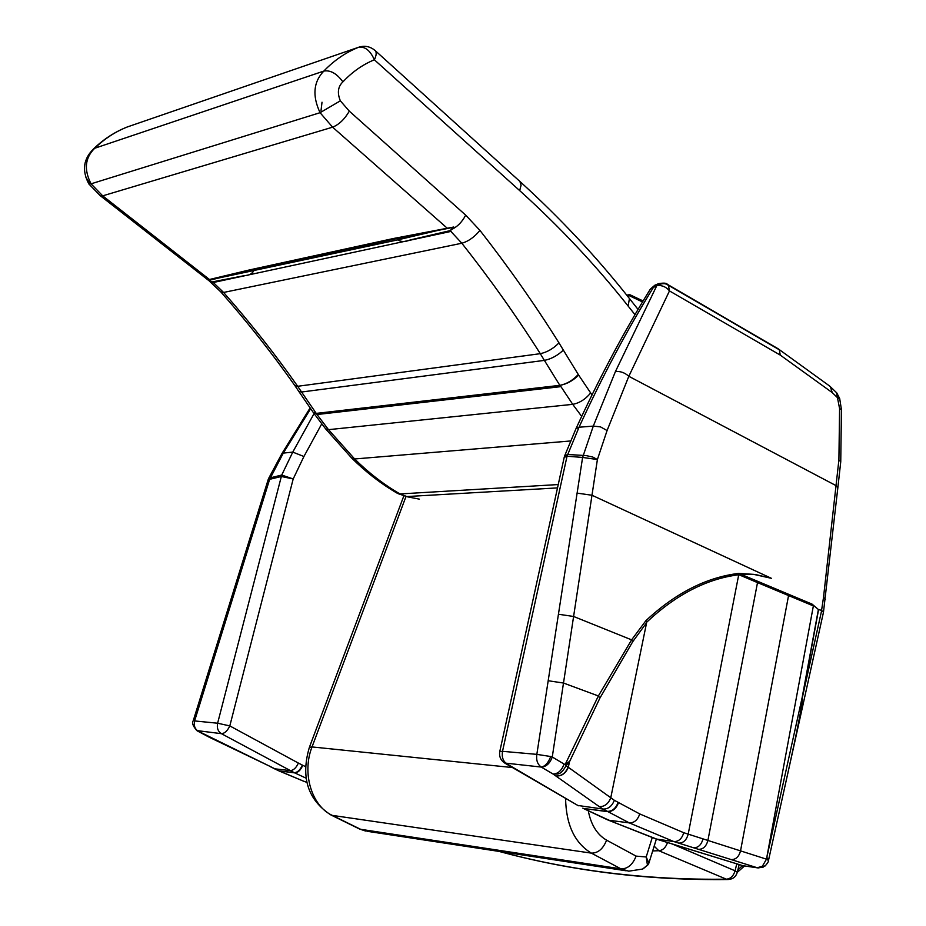 <?xml version="1.0" encoding="UTF-8"?>
<svg xmlns="http://www.w3.org/2000/svg" width="926" height="926" viewBox="0 0 926 926"><rect width="100%" height="100%" fill="white"/><g stroke="black" fill="none" stroke-linecap="round" stroke-linejoin="round"><path stroke-width="1.39" d="M212.286 738.705L208.952 737.084M208.767 736.98L197.551 731.031M212.401 738.751L270.589 766.659L198.257 731.216C194.854 728.993 193.627 725.567 194.599 720.937L193.245 720.752C191.659 722.674 192.863 725.972 196.868 730.637M197.261 730.88L198.28 731.227M196.752 730.568L221.418 733.67C224.624 733.485 227.426 730.903 229.81 725.915L217.622 723.218C216.707 727.94 217.969 731.424 221.418 733.67L294.248 772.666C297.501 772.55 300.198 770.015 302.339 765.084L298.392 763.07C296.135 767.978 293.38 770.478 290.127 770.582L274.918 768.835L270.589 766.659M298.392 763.07L229.81 725.915L293.195 478.95L281.736 475.038L281.33 476.496L293.195 478.95L303.925 456.495L321.692 423.946M310.071 408.007L281.944 453.566L283.287 453.103L310.604 408.76M270.033 477.92L268.69 478.314L268.193 479.575L269.64 479.332L283.287 453.103L292.766 452.108L281.736 475.038L270.033 477.92M268.181 479.587L228.166 608.359L229.555 608.405L260.426 508.999L258.991 509.184M314.227 413.297L292.766 452.108L303.925 456.495M279.235 771.022L303.659 781.22L279.328 770.93L294.248 772.666L306.078 778.164M269.987 766.52L278.506 770.687M306.842 782.296L304.318 781.394L306.714 781.683M652.263 837.498L646.198 856.978L647.424 865.023L648.894 863.067L646.198 856.978L636.093 856.11L606.599 840.16C597.096 834.65 590.973 824.811 588.253 810.632M565.589 798.351C566.052 824.696 574.641 842.949 591.355 853.124L620.952 868.854L628.742 871.181L642.505 869.074L648.003 864.791L648.848 863.206M566.631 764.853L565.728 763.568L569.212 761.716L566.075 765.721L565.184 764.448L598.37 695.958L631.601 639.854L632.713 641.73L599.932 698.03L569.467 761.82L568.332 767.203L569.212 761.716M614.355 800.307L639.716 813.919C637.725 819.985 634.252 822.971 629.298 822.89L603.034 809.058C608.162 809.208 611.924 806.291 614.355 800.307L568.309 767.284C565.74 773.488 561.584 776.382 555.832 775.965C561.422 776.277 565.508 773.326 568.078 767.11L566.075 765.721C559.836 776.868 556.711 773.36 553.123 774.067C558.077 773.812 561.723 770.478 564.073 764.054L565.184 764.448M610.732 797.934C608.278 803.907 604.447 806.801 599.261 806.615L553.123 774.067L541.247 767.064C537.508 764.39 536.038 760.165 536.837 754.366L550.715 756.519C548.319 762.827 545.171 766.334 541.247 767.064L504.67 763.024C500.619 760.223 498.998 756.38 499.785 751.507L502.517 751.322C501.626 756.993 503.026 761.137 506.719 763.753L578.38 805.77M610.743 797.876L646.614 622.689L632.713 641.73M550.715 756.519L552.266 757.005C549.894 763.452 546.224 766.809 541.282 767.075M599.261 806.615L603.034 809.058L577.859 805.47L505.179 763.325M666.928 284.062L668.433 285.497L669.475 290.914L628.823 376.292L607.086 430.532L597.397 459.527L573.599 616.473L631.601 639.854L645.897 620.675L646.614 622.689M646.614 622.272L646.718 622.179C676.096 594.585 706.758 578.785 738.728 574.757L738.589 573.414L753.648 574.363L771.416 578.322L755.975 574.641L740.187 573.981L812.079 604.134L818.561 609.644L821.582 610.315L823.503 597.444L825.379 599.458M768.487 860.462L766.473 859.166L813.364 605.917L812.079 604.134M813.364 605.917L757.514 582.604L757.688 581.389M738.74 574.676L752.838 580.625L753.012 579.41M656.731 839.211L742.791 865.683L757.294 867.766L678.654 843.1C683.353 843.135 686.536 840.148 688.192 834.152L738.728 574.757M839.743 398.747L837.474 397.659L836.537 392.67M823.503 597.444L838.898 459.921L839.593 408.644L837.474 397.659L832.254 392.612L830.356 386.686L829.268 385.783M779.032 349.415L777.852 348.616M668.433 285.497C665.806 283.067 662.113 283.032 657.356 285.405L658.571 283.645C663.699 282.8 666.616 283.02 667.333 284.305L778.153 348.789M779.333 349.924L780.282 355.109L669.475 290.914C666.535 287.129 662.495 285.301 657.356 285.405M839.593 408.644L841.445 409.674L840.75 461.738L837.856 487.689M655.11 285.115L653.443 287.361L650.353 289.097L654.867 285.208M607.086 430.532L600.442 426.863L593.3 426.099L615.431 371.558L656.627 286.007L653.443 287.361C627.226 329.668 602.421 376.292 579.028 427.233L567.036 456.229L564.189 457.409L499.785 751.507M656.627 286.007L657.205 285.521M802.148 697.579L802.333 697.648C802.981 701.341 798.038 727.014 787.517 774.68L768.823 858.946L766.763 857.65L802.148 697.579L818.387 609.551M768.823 858.958L768.487 860.439C768.881 860.995 767.828 862.777 765.327 865.787L765.374 865.752M742.791 865.683L743.416 865.822M583.322 808.421L607.41 819.776L657.24 839.315L742.941 865.706L757.665 867.87M765.142 865.937L758.186 867.94M761.241 866.991L765.327 865.787M757.26 867.755L762.376 866.238L766.473 859.166L740.534 850.878L788.767 594.434M608.093 820.054L656.083 839.014L673.885 841.584L629.298 822.89L609.007 820.251L582.801 808.155M564.189 457.409L564.629 455.905L567.696 454.481L586.1 455.592L592.721 457.027L597.397 459.527L582.604 457.432L593.3 426.099L579.028 427.233L575.949 428.75L564.663 455.835M838.898 459.921L840.75 461.68M639.716 813.919L683.735 832.705C681.976 838.678 678.7 841.641 673.908 841.584L678.654 843.1M787.517 774.68L823.457 612.317L821.582 610.315M654.173 846.167L658.78 850.716C662.796 850.357 665.713 847.637 667.519 842.544M728.669 879.503C733.126 879.005 736.008 876.598 737.304 872.28L735.082 870.81C733.461 876.042 730.545 878.832 726.343 879.179L728.681 879.503M652.691 850.936L658.78 850.716L726.343 879.179C647.193 880.209 571.469 870.949 499.149 851.422M737.929 869.676L742.548 865.636M737.293 872.35L744.527 865.984M642.517 301.945L629.495 295.799L629.703 294.642L643.095 300.973M629.495 295.799L627.527 296.123M629.703 294.642L626.74 295.139M208.431 280.381L213.269 282.511L450.881 231.431L450.198 230.597L453.763 227.009L393.631 238.468L249.441 269.941L209.461 279.502L208.628 280.439L100.355 195.756M451.17 231.164L410.056 240.008C405.044 242.056 400.993 242.01 397.937 239.857L227.588 275.913M340.351 100.83C337.076 92.866 337.932 86.546 342.909 81.882C336.763 73.501 330.397 69.901 323.822 71.082C313.416 81.916 312.166 95.783 320.06 112.694L332.608 127.175C339.032 124.582 344.599 119.246 349.322 111.155L340.351 100.83L320.06 112.694L91.061 183.823L88.769 183.823C81.754 170.396 83.398 158.716 93.723 148.785L94.741 148.253C104.395 138.854 115.206 131.77 127.186 127.012L127.973 126.735M253.817 270.751L253.608 271.144C251.525 274.154 248.457 275.647 244.418 275.635L212.783 282.442M251.062 270.311L249.441 269.941M451.321 227.738L395.228 238.92L393.631 238.468M446.83 227.842L332.608 127.175L102.693 195.849L100.135 195.594L88.861 183.95M427.662 232.449L398.134 239.417M592.027 394.87L590.672 392.96C585.463 399.268 579.479 403.053 572.731 404.338L581.678 416.411M590.672 392.96L578.657 375.088C573.067 380.644 566.874 384.058 560.08 385.32L572.731 404.338L328.498 429.664L325.558 428.761M398.087 493.662L406.815 496.556L399.986 493.94L558.239 484.553M351.892 458.266C366.187 472.329 381.338 484.009 397.335 493.28L399.986 493.94C384.082 484.749 368.965 473.093 354.646 458.972L328.498 429.664L317.028 414.524L560.658 386.663M317.028 414.524L316.241 413.39L560.08 385.32M316.067 413.413L313.416 412.672M322.017 102.207L320.986 110.9L322.017 102.207M359.334 47.018L358.478 47.319C364.867 46.207 370.168 50.363 374.37 59.785C376.407 55.444 376.72 52.412 375.296 50.698L375.007 50.444M209.461 279.502L102.693 195.849L91.061 183.823C83.78 169.608 85.007 157.756 94.741 148.253L323.822 71.082C334.136 60.387 345.687 52.469 358.478 47.319L127.163 127.012L358.536 47.295C364.694 45.27 370.284 46.404 375.296 50.698L519.555 181.137M85.794 177.086L89.486 183.024L85.794 177.086M559.848 385.343L559.848 385.343C566.619 384.024 572.766 380.412 578.287 374.498L563.355 350.132C557.498 355.607 551.178 359.022 544.384 360.388L559.836 385.343M305.476 766.612L302.339 765.084M260.426 508.999L269.64 479.332L281.33 476.496L217.622 723.218L194.599 720.937L212.864 662.136L211.51 661.974L228.166 608.37M212.864 662.136L229.555 608.405M278.981 770.907L294.688 772.874C297.94 772.759 300.626 770.235 302.767 765.293M626.207 870.799L368.027 831.421L358.975 828.747L331.161 815.077M656.349 839.106L648.894 863.136L656.36 839.118M606.599 840.16C603.139 848.864 598.057 853.182 591.355 853.124L332.249 815.378L360.55 829.291L620.952 868.854C627.666 868.958 632.713 864.71 636.093 856.11M512.46 767.55L312.027 746.935L405.982 496.533M309.377 747.363L312.027 746.935C301.702 772.944 311.599 805.967 332.249 815.378L330.686 814.845C307.698 799.636 300.591 777.134 309.377 747.363L403.829 495.919M599.932 698.03L598.37 695.958L563.494 683.041L552.266 757.005L564.073 764.054M645.897 620.675C675.482 593.103 706.376 577.349 738.589 573.414M577.106 493.118L582.604 457.432L567.036 456.229L502.517 751.322L536.837 754.366L577.106 493.118L591.992 495.248L771.416 578.322M558.447 614.239L573.599 616.473L563.494 683.041L548.192 680.737M683.735 832.705L707.904 840.449L757.514 582.604L752.838 580.625M698.505 849.327C703.158 849.362 706.295 846.399 707.904 840.449L740.534 850.878C738.96 856.735 735.846 859.641 731.193 859.583M779.16 349.692L668.294 285.196M818.561 609.644L802.333 697.648L821.686 610.361M615.431 371.558C620.304 371.071 624.772 372.646 628.823 376.292L836.028 485.618L837.856 487.666L823.457 612.283M832.254 392.612L780.282 355.109M575.937 428.796L575.949 428.761C599.307 377.947 624.112 331.404 650.353 289.097M618.047 802.553C615.732 808.583 612.028 811.523 606.947 811.396L584.237 808.548L607.352 811.627C612.445 811.766 616.137 808.815 618.452 802.796M693.586 847.788C698.239 847.811 701.376 844.848 702.996 838.887M736.76 863.865L735.082 870.81L672.357 844.026M742.247 865.926L743.995 866.528M437.952 230.4L397.937 239.834L219.566 277.823M410.056 240.008L450.221 230.609M563.355 350.132L558.98 342.875C535.031 304.677 508.675 267.174 479.923 230.377L465.697 215.145C461.97 222.24 457.039 227.125 450.904 229.787M465.697 215.145L349.322 111.155M450.881 231.431L461.831 243.237C490.352 279.328 516.511 316.148 540.286 353.674L544.384 360.388L301.563 392.022L297.686 386.292C275.138 354.218 250.437 322.931 223.583 292.454L461.831 243.237C468.487 241.316 474.517 237.021 479.923 230.377M212.32 281.898L244.418 275.635M209.461 281.18L220.828 291.933L223.583 292.454L213.269 282.511M208.651 280.543L211.035 281.585M406.815 496.556L557.51 487.898M325.697 428.946L351.672 458.046L354.646 458.972L570.624 440.973M578.657 375.088L578.287 374.498M298.832 391.455L313.347 412.568L316.241 413.39L301.563 392.022L298.739 391.304L294.954 385.714M342.909 81.882C352.227 71.939 362.714 64.577 374.37 59.785L519.694 190.617L521.083 185.154L519.891 181.438C560.311 218.177 596.819 257.208 629.437 298.531L638.06 309.423M519.694 190.617C559.698 226.801 595.846 265.276 628.141 306.066L629.437 298.531M628.141 306.066L634.981 314.666M220.967 292.095C247.74 322.456 272.36 353.616 294.85 385.563L297.686 386.292L540.286 353.674C547.069 352.262 553.297 348.662 558.98 342.875M193.245 720.752L211.51 661.974M281.944 453.578L268.702 478.302M303.925 781.324L306.865 782.366M274.304 768.696L278.529 770.698M365.573 831.039L359.462 828.99M643.188 868.773L647.98 864.826M830.356 386.686L836.757 392.89L839.685 398.539L841.445 409.674M778.407 348.975L829.696 386.084M658.513 283.669L654.89 285.208M743.046 865.752L742.432 865.613M763.348 867.06L758.128 867.928M728.033 879.526C648.119 880.51 571.747 871.135 498.906 851.376M739.156 864.606L737.304 872.28M208.686 280.428L250.911 270.346M251.027 270.323L395.113 238.943M419.432 499.149L405.391 496.429M313.532 412.834L325.57 428.784M127.163 127.012C114.674 131.967 103.457 139.282 93.491 148.959"/></g></svg>
